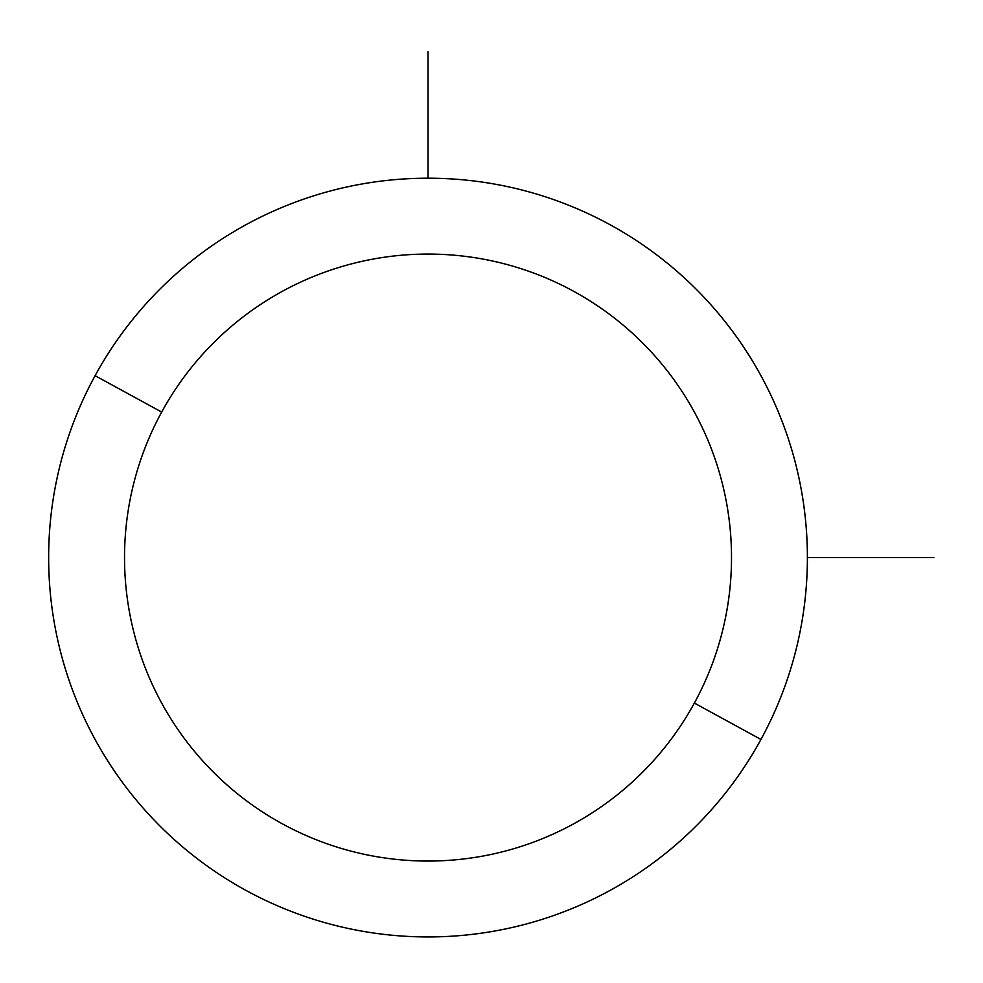 <?xml version="1.0" encoding="UTF-8"?>
<svg xmlns="http://www.w3.org/2000/svg" width="983" height="983" viewBox="0 0 983 983"><rect width="100%" height="100%" fill="white"/><g stroke="black" fill="none" stroke-linecap="round" stroke-linejoin="round"><path stroke-width="1.47" d="M760.953 739.449L694.367 703.066A303.501 303.501 0 0 0 573.531 291.226A303.501 303.501 0 0 0 161.679 412.061L95.093 375.69A379.364 379.364 0 0 1 609.902 224.64A379.364 379.364 0 0 1 760.953 739.449A379.364 379.364 0 0 1 246.143 890.5A379.364 379.364 0 0 1 95.093 375.69L161.679 412.061A303.501 303.501 0 0 0 282.514 823.914A303.501 303.501 0 0 0 694.367 703.066L760.953 739.449A379.364 379.364 0 0 0 609.902 224.64A379.364 379.364 0 0 0 95.093 375.69A379.364 379.364 0 0 0 246.143 890.5A379.364 379.364 0 0 0 760.953 739.449M694.367 703.066A303.501 303.501 0 0 1 282.514 823.914A303.501 303.501 0 0 1 161.679 412.061A303.501 303.501 0 0 1 573.531 291.226A303.501 303.501 0 0 1 694.367 703.066M807.399 557.57L933.85 557.57M428.023 178.193L428.023 51.743"/></g></svg>

